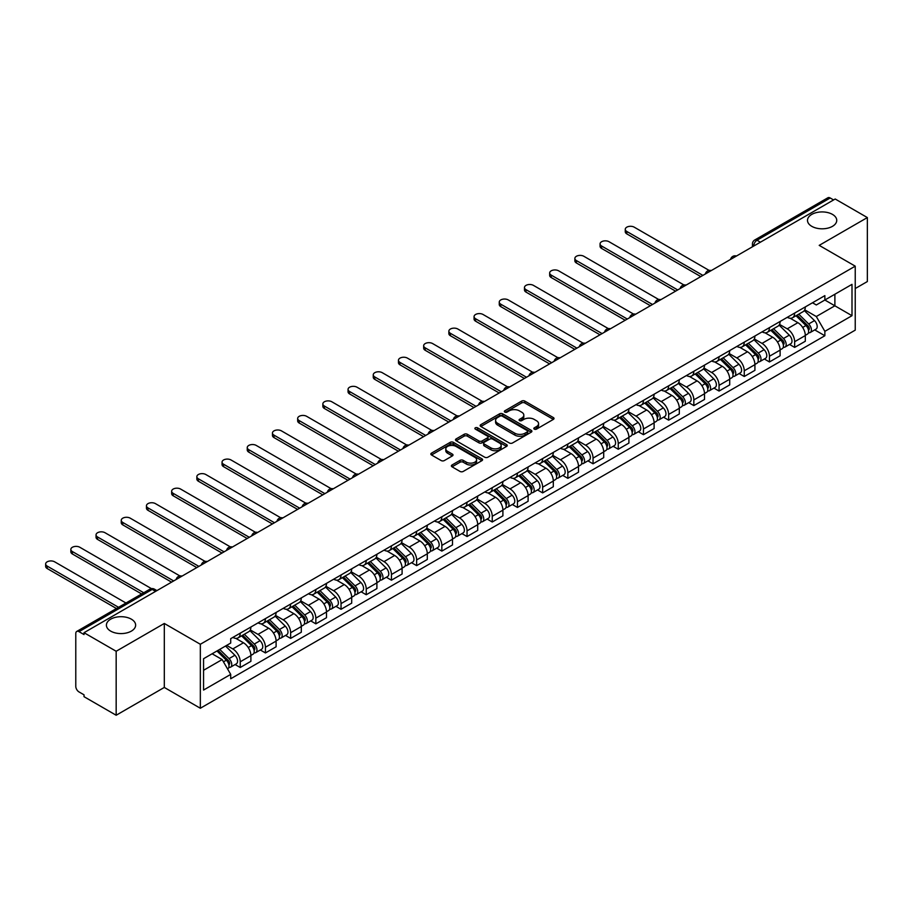 <?xml version="1.0" encoding="UTF-8"?>
<svg xmlns="http://www.w3.org/2000/svg" width="913" height="913" viewBox="0 0 913 913"><rect width="100%" height="100%" fill="white"/><g stroke="black" fill="none" stroke-linecap="round" stroke-linejoin="round"><path stroke-width="1.37" d="M534.288 429.121A1.575 0.902 0 0 0 536.513 429.121L553.358 419.398A2.237 1.29 0 0 0 554.02 418.485A2.237 1.29 0 0 0 553.358 417.572L524.815 401.092A2.237 1.29 0 0 0 521.643 401.092L504.798 410.816A1.575 0.902 0 0 0 504.341 411.455A1.575 0.902 0 0 0 504.798 412.094A1.575 0.902 0 0 0 507.012 412.094L509.203 410.839A7.178 4.143 0 0 1 519.349 410.839L521.722 412.208A7.178 4.143 0 0 1 523.822 415.141A7.178 4.143 0 0 1 521.722 418.074L519.543 419.329A1.575 0.902 0 0 0 519.086 419.969A1.575 0.902 0 0 0 519.543 420.608A1.575 0.902 0 0 0 521.768 420.608L523.948 419.352A7.178 4.143 0 0 1 534.094 419.352L536.467 420.722A7.178 4.143 0 0 1 538.567 423.655A7.178 4.143 0 0 1 536.467 426.588L534.288 427.843A1.575 0.902 0 0 0 533.831 428.482A1.575 0.902 0 0 0 534.288 429.121L534.288 427.843M131.358 619.174A14.619 8.445 0 0 0 115.415 617.348A14.619 8.445 0 0 0 106.399 625.143A14.619 8.445 0 0 0 110.678 631.111A14.619 8.445 0 0 0 126.61 632.949A14.619 8.445 0 0 0 135.638 625.143A14.619 8.445 0 0 0 131.358 619.174M832.462 214.395A14.619 8.445 0 0 0 816.519 212.569A14.619 8.445 0 0 0 807.491 220.364A14.619 8.445 0 0 0 811.783 226.333A14.619 8.445 0 0 0 827.714 228.17A14.619 8.445 0 0 0 836.742 220.364A14.619 8.445 0 0 0 832.462 214.395M452.038 464.991A2.237 1.29 0 0 0 451.376 465.904A2.237 1.29 0 0 0 452.038 466.817L460.038 471.439A2.237 1.29 0 0 0 463.211 471.439L481.927 460.643A2.237 1.29 0 0 0 482.578 459.73A2.237 1.29 0 0 0 481.927 458.805L453.384 442.337A2.237 1.29 0 0 0 450.212 442.337L431.495 453.133A2.237 1.29 0 0 0 430.845 454.046A2.237 1.29 0 0 0 431.495 454.971L441.173 460.551A2.237 1.29 0 0 0 444.346 460.551L452.346 455.929A2.237 1.29 0 0 0 453.008 455.016A2.237 1.29 0 0 0 452.346 454.092L447.553 451.33A6.003 3.458 0 0 1 445.795 448.876A6.003 3.458 0 0 1 449.504 445.681A6.003 3.458 0 0 1 456.044 446.434L474.828 457.276A6.003 3.458 0 0 1 476.586 459.73A6.003 3.458 0 0 1 472.877 462.925A6.003 3.458 0 0 1 466.349 462.172L463.211 460.369A2.237 1.29 0 0 0 460.038 460.369L452.038 464.991L452.038 466.817L460.038 462.229L460.038 460.369M200.335 644.27L164.306 623.465L116.168 651.266L84.019 632.698L835.201 199.011L867.35 217.568L819.212 245.369L855.23 266.162L200.335 644.27L200.335 708.248L855.23 330.141L855.23 266.162M509.351 442.976A2.237 1.29 0 0 0 512.524 442.976L531.24 432.169A2.237 1.29 0 0 0 531.891 431.256A2.237 1.29 0 0 0 531.24 430.343L502.698 413.863A2.237 1.29 0 0 0 499.525 413.863L480.809 424.659A2.237 1.29 0 0 0 480.158 425.584A2.237 1.29 0 0 0 480.809 426.497L509.351 442.976M475.97 429.464A1.575 0.902 0 0 1 477.567 429.692L477.567 427.82L506.578 444.574A2.237 1.29 0 0 1 507.24 445.487A2.237 1.29 0 0 1 506.578 446.411L487.873 457.208A2.237 1.29 0 0 1 484.7 457.208L456.158 440.728L456.158 438.902A2.237 1.29 0 0 0 455.496 439.815A2.237 1.29 0 0 0 456.158 440.728M456.158 438.902L464.169 434.28A2.237 1.29 0 0 1 467.33 434.28L478.914 440.956A2.237 1.29 0 0 0 482.087 440.956L487.394 437.886A2.237 1.29 0 0 0 488.056 436.973A2.237 1.29 0 0 0 487.394 436.06L475.342 429.099A1.575 0.902 0 0 1 474.886 428.459A1.575 0.902 0 0 1 475.856 427.626A1.575 0.902 0 0 1 477.567 427.82M116.168 651.266L116.168 715.244L84.019 696.687L84.019 694.816L79.009 691.928A4.565 2.636 -120 0 1 75.779 686.325L75.779 633.542A4.565 2.636 -120 0 1 76.726 631.454L149.903 589.193A4.565 2.636 60 0 1 152.197 589.421L79.009 631.67A4.565 2.636 -120 0 0 76.726 631.454M855.23 288.542L867.35 281.546L867.35 217.568M116.168 715.244L164.306 687.443L200.335 708.248M84.019 632.698L84.019 634.569L79.009 631.67M760.403 242.196L757.014 240.233A4.565 2.636 60 0 0 754.731 240.005L827.908 197.756A4.565 2.636 60 0 1 830.191 197.984L757.014 240.233A4.565 2.636 120 0 0 753.784 245.825L753.784 246.019M833.592 199.947L830.191 197.984M794.652 313.079A10.511 6.071 60 0 1 792.484 317.792L803.143 311.641A10.511 6.071 -120 0 0 805.312 306.916M779.519 324.389L787.223 328.84A10.511 6.071 60 0 1 794.652 341.713L805.312 335.55A10.511 6.071 -120 0 0 797.882 322.677L790.259 318.272M805.312 335.55L805.312 341.245L794.652 347.397L789.54 344.452M792.484 317.792A10.511 6.071 60 0 1 787.303 317.313M794.652 341.713L794.652 347.397M769.454 327.63A10.511 6.071 60 0 1 767.274 332.343L777.944 326.192A10.511 6.071 -120 0 0 780.113 321.467M764.341 358.992L769.454 361.947L780.113 355.796L780.113 350.101A10.511 6.071 -120 0 0 772.683 337.228L765.048 332.823M767.274 332.343A10.511 6.071 60 0 1 762.104 331.864M754.321 338.94L762.024 343.391A10.511 6.071 60 0 1 769.454 356.253L769.454 361.947M744.255 342.17A10.511 6.071 60 0 1 742.075 346.894L752.734 340.732A10.511 6.071 -120 0 0 754.914 336.018M739.142 373.543L744.255 376.498L754.914 370.347L754.914 364.652A10.511 6.071 -120 0 0 747.485 351.779L739.85 347.374M742.075 346.894A10.511 6.071 60 0 1 736.905 346.415M729.122 353.491L736.825 357.942A10.511 6.071 60 0 1 744.255 370.804L744.255 376.498M719.056 356.721A10.511 6.071 60 0 1 716.876 361.445L727.535 355.283A10.511 6.071 -120 0 0 729.715 350.569M713.943 388.093L719.056 391.049L729.715 384.887L729.715 379.203A10.511 6.071 -120 0 0 722.286 366.33L714.651 361.925M716.876 361.445A10.511 6.071 60 0 1 711.706 360.966M703.923 368.042L711.626 372.481A10.511 6.071 60 0 1 719.056 385.354L719.056 391.049M693.846 371.271A10.511 6.071 60 0 1 691.677 375.996L702.337 369.833A10.511 6.071 -120 0 0 704.516 365.12M688.744 402.644L693.846 405.6L704.516 399.438L704.516 393.754A10.511 6.071 -120 0 0 697.087 380.881L689.452 376.476M691.677 375.996A10.511 6.071 60 0 1 686.496 375.517M678.724 382.593L686.416 387.032A10.511 6.071 60 0 1 693.846 399.905L693.846 405.6M668.647 385.822A10.511 6.071 60 0 1 666.479 390.536L677.138 384.384A10.511 6.071 -120 0 0 679.306 379.671M663.534 417.195L668.647 420.151L679.318 413.988L679.318 408.305A10.511 6.071 -120 0 0 671.877 395.432L664.253 391.026M666.479 390.536A10.511 6.071 60 0 1 661.297 390.068M653.514 397.144L661.217 401.583A10.511 6.071 60 0 1 668.647 414.456L668.647 420.151M643.448 400.373A10.511 6.071 60 0 1 641.268 405.087L651.939 398.935A10.511 6.071 -120 0 0 654.107 394.222M638.335 431.746L643.448 434.691L654.107 428.539L654.107 422.856A10.511 6.071 -120 0 0 646.678 409.983L639.054 405.577M641.268 405.087A10.511 6.071 60 0 1 636.099 404.619M628.315 411.695L636.019 416.134A10.511 6.071 60 0 1 643.448 429.007L643.448 434.691M618.249 414.924A10.511 6.071 60 0 1 616.07 419.638L626.729 413.486A10.511 6.071 -120 0 0 628.909 408.773M613.137 446.297L618.249 449.242L628.909 443.09L628.909 437.395A10.511 6.071 -120 0 0 621.479 424.534L613.844 420.128M616.07 419.638A10.511 6.071 60 0 1 610.9 419.17M603.116 426.234L610.82 430.685A10.511 6.071 60 0 1 618.249 443.558L618.249 449.242M593.051 429.475A10.511 6.071 60 0 1 590.871 434.189L601.53 428.037A10.511 6.071 -120 0 0 603.71 423.312M587.938 460.848L593.051 463.793L603.71 457.641L603.71 451.946A10.511 6.071 -120 0 0 596.28 439.085L588.645 434.668M590.871 434.189A10.511 6.071 60 0 1 585.701 433.721M577.918 440.785L585.621 445.236A10.511 6.071 60 0 1 593.051 458.109L593.051 463.793M567.852 444.026A10.511 6.071 60 0 1 565.672 448.74L576.331 442.588A10.511 6.071 -120 0 0 578.511 437.863M562.739 475.388L567.852 478.344L578.511 472.192L578.511 466.497A10.511 6.071 -120 0 0 571.082 453.624L563.447 449.219M565.672 448.74A10.511 6.071 60 0 1 560.502 448.26M552.719 455.336L560.411 459.787A10.511 6.071 60 0 1 567.852 472.66L567.852 478.344M542.642 458.577A10.511 6.071 60 0 1 540.473 463.29L551.132 457.139A10.511 6.071 -120 0 0 553.312 452.414M537.529 489.939L542.642 492.894L553.312 486.743L553.312 481.048A10.511 6.071 -120 0 0 545.871 468.175L538.248 463.77M540.473 463.29A10.511 6.071 60 0 1 535.292 462.811M527.509 469.887L535.212 474.338A10.511 6.071 60 0 1 542.642 487.2L542.642 492.894M517.443 473.117A10.511 6.071 60 0 1 515.263 477.841L525.934 471.679A10.511 6.071 -120 0 0 528.102 466.965M512.33 504.49L517.443 507.445L528.102 501.283L528.102 495.599A10.511 6.071 -120 0 0 520.672 482.726L513.049 478.321M515.263 477.841A10.511 6.071 60 0 1 510.093 477.362M502.31 484.438L510.013 488.889A10.511 6.071 60 0 1 517.443 501.751L517.443 507.445M492.244 487.668A10.511 6.071 60 0 1 490.064 492.392L500.735 486.23A10.511 6.071 -120 0 0 502.903 481.516M487.131 519.041L492.244 521.996L502.903 515.834L502.903 510.15A10.511 6.071 -120 0 0 495.474 497.277L487.839 492.872M490.064 492.392A10.511 6.071 60 0 1 484.894 491.913M477.111 498.989L484.814 503.428A10.511 6.071 60 0 1 492.244 516.302L492.244 521.996M467.045 502.218A10.511 6.071 60 0 1 464.865 506.943L475.525 500.781A10.511 6.071 -120 0 0 477.704 496.067M461.932 533.591L467.045 536.547L477.704 530.385L477.704 524.701A10.511 6.071 -120 0 0 470.275 511.828L462.64 507.423M464.865 506.943A10.511 6.071 60 0 1 459.696 506.464M451.912 513.54L459.616 517.979A10.511 6.071 60 0 1 467.045 530.852L467.045 536.547M441.846 516.769A10.511 6.071 60 0 1 439.667 521.483L450.326 515.331A10.511 6.071 -120 0 0 452.506 510.618M436.734 548.142L441.846 551.098L452.506 544.935L452.506 539.252A10.511 6.071 -120 0 0 445.076 526.379L437.441 521.974M439.667 521.483A10.511 6.071 60 0 1 434.497 521.015M426.713 528.091L434.405 532.53A10.511 6.071 60 0 1 441.846 545.403L441.846 551.098M416.636 531.32A10.511 6.071 60 0 1 414.468 536.034L425.127 529.882A10.511 6.071 -120 0 0 427.307 525.169M411.535 562.693L416.636 565.638L427.307 559.486L427.307 553.803A10.511 6.071 -120 0 0 419.877 540.93L412.242 536.524M414.468 536.034A10.511 6.071 60 0 1 409.286 535.566M401.515 542.642L409.207 547.081A10.511 6.071 60 0 1 416.636 559.954L416.636 565.638M391.437 545.871A10.511 6.071 60 0 1 389.269 550.585L399.928 544.433A10.511 6.071 -120 0 0 402.097 539.709M386.325 577.244L391.437 580.189L402.097 574.037L402.097 568.343A10.511 6.071 -120 0 0 394.667 555.481L387.044 551.075M389.269 550.585A10.511 6.071 60 0 1 384.088 550.117M376.304 557.181L384.008 561.632A10.511 6.071 60 0 1 391.437 574.505L391.437 580.189M366.239 560.422A10.511 6.071 60 0 1 364.059 565.136L374.729 558.984A10.511 6.071 -120 0 0 376.898 554.259M361.126 591.795L366.239 594.74L376.898 588.588L376.898 582.893A10.511 6.071 -120 0 0 369.468 570.02L361.833 565.615M364.059 565.136A10.511 6.071 60 0 1 358.889 564.668M351.106 571.732L358.809 576.183A10.511 6.071 60 0 1 366.239 589.056L366.239 594.74M341.04 574.973A10.511 6.071 60 0 1 338.86 579.687L349.519 573.535A10.511 6.071 -120 0 0 351.699 568.81M335.927 606.335L341.04 609.291L351.699 603.139L351.699 597.444A10.511 6.071 -120 0 0 344.269 584.571L336.635 580.166M338.86 579.687A10.511 6.071 60 0 1 333.69 579.207M325.907 586.283L333.61 590.734A10.511 6.071 60 0 1 341.04 603.607L341.04 609.291M315.841 589.513A10.511 6.071 60 0 1 313.661 594.237L324.32 588.075A10.511 6.071 -120 0 0 326.5 583.361M310.728 620.886L315.841 623.841L326.5 617.69L326.5 611.995A10.511 6.071 -120 0 0 319.071 599.122L311.436 594.717M313.661 594.237A10.511 6.071 60 0 1 308.491 593.758M300.708 600.834L308.411 605.285A10.511 6.071 60 0 1 315.841 618.147L315.841 623.841M290.631 604.064A10.511 6.071 60 0 1 288.462 608.788L299.122 602.626A10.511 6.071 -120 0 0 301.301 597.912M285.529 635.437L290.642 638.392L301.301 632.23L301.301 626.546A10.511 6.071 -120 0 0 293.872 613.673L286.237 609.268M288.462 608.788A10.511 6.071 60 0 1 283.281 608.309M275.509 615.385L283.201 619.836A10.511 6.071 60 0 1 290.642 632.698L290.642 638.392M265.432 618.615A10.511 6.071 60 0 1 263.264 623.339L273.923 617.177A10.511 6.071 -120 0 0 276.103 612.463M260.319 649.988L265.432 652.943L276.103 646.781L276.103 641.097A10.511 6.071 -120 0 0 268.662 628.224L261.038 623.819M263.264 623.339A10.511 6.071 60 0 1 258.082 622.86M250.299 629.936L258.002 634.375A10.511 6.071 60 0 1 265.432 647.249L265.432 652.943M240.233 633.165A10.511 6.071 60 0 1 238.053 637.89L248.724 631.728A10.511 6.071 -120 0 0 250.892 627.014M235.12 664.538L240.233 667.494L250.892 661.332L250.892 655.648A10.511 6.071 -120 0 0 243.463 642.775L235.839 638.37M238.053 637.89A10.511 6.071 60 0 1 232.883 637.411M226.664 645.388L232.804 648.926A10.511 6.071 60 0 1 240.233 661.799L240.233 667.494M812.502 302.774L816.302 304.965L852 284.354L834.881 294.237L834.881 305.798L816.302 316.526L804.73 309.838M203.565 670.29L222.144 659.563L230.704 674.387L203.565 690.057L203.565 658.718L230.704 643.049L230.704 638.666L824.861 295.629L824.861 300.023L852 315.693L824.861 331.351L816.302 316.526M852 284.354L852 315.693M230.704 674.387L230.704 678.77L824.861 335.744L824.861 331.351M164.306 623.465L164.306 687.443M222.144 659.563L212.124 653.776M814.738 329.901L824.861 335.744M534.915 429.35L536.467 428.448A7.178 4.143 0 0 0 538.567 425.526L538.567 423.655M523.822 415.141L523.822 417.013A7.178 4.143 0 0 1 521.722 419.934L520.17 420.836M553.358 417.572L553.358 419.398L524.815 402.953A2.237 1.29 0 0 0 521.643 402.953L505.425 412.322M531.206 432.191L502.698 415.723A2.237 1.29 0 0 0 499.525 415.723L480.843 426.508M527.269 431.895A1.575 0.902 0 0 0 527.737 431.256A1.575 0.902 0 0 0 527.269 430.616L502.218 416.145A1.575 0.902 0 0 0 500.004 416.145L497.699 417.481A7.178 4.143 0 0 0 495.599 420.402A7.178 4.143 0 0 0 497.699 423.335L514.829 433.219A7.178 4.143 0 0 0 524.975 433.219L527.269 431.895L527.269 433.766A1.575 0.902 0 0 0 527.737 433.116L527.737 431.256M495.599 420.402L495.599 422.274A7.178 4.143 0 0 0 497.699 425.196L497.699 423.335M527.269 433.766L524.975 435.09A7.178 4.143 0 0 1 514.829 435.09L497.699 425.196M456.192 440.751L464.169 436.14L464.169 434.28M488.056 436.973L488.056 438.845A2.237 1.29 0 0 1 487.394 439.758L482.087 442.828A2.237 1.29 0 0 1 478.914 442.828L467.33 436.14A2.237 1.29 0 0 0 464.169 436.14M477.567 429.692L506.555 446.423M490.92 447.895A6.003 3.458 0 0 0 497.459 448.648A6.003 3.458 0 0 0 501.169 445.441A6.003 3.458 0 0 0 499.411 442.999L492.78 439.176A2.237 1.29 0 0 0 489.619 439.176L484.301 442.246A2.237 1.29 0 0 0 483.65 443.159A2.237 1.29 0 0 0 484.301 444.072L490.92 447.895L490.92 449.755A6.003 3.458 0 0 0 497.459 450.508A6.003 3.458 0 0 0 501.169 447.313L501.169 445.441M483.65 443.159L483.65 445.019A2.237 1.29 0 0 0 484.301 445.932L484.301 444.072M490.92 449.755L484.301 445.932M476.586 459.73L476.586 461.59A6.003 3.458 0 0 1 472.877 464.785A6.003 3.458 0 0 1 466.349 464.044L463.211 462.229A2.237 1.29 0 0 0 460.038 462.229M445.795 448.876L445.795 450.748A6.003 3.458 0 0 0 447.553 453.19L447.553 451.33M452.346 454.092L452.346 455.929L447.553 453.19M481.893 460.654L453.384 444.197A2.237 1.29 0 0 0 450.212 444.197L431.529 454.982L431.495 453.133M796.01 315.75L805.939 325.553A5.706 3.298 60 0 1 807.446 334.112L805.312 335.345M797.996 317.701L802.196 320.132M709.139 270.419L634.238 227.177A5.25 3.036 -0 0 0 628.521 226.515A5.25 3.036 -0 0 0 625.268 229.323A5.25 3.036 -0 0 0 626.809 231.468L702.896 275.395M797.117 315.122L807.982 325.838A2.739 1.586 60 0 1 808.713 329.958A2.739 1.586 60 0 1 808.462 330.05M798.761 314.163L808.69 323.967A5.706 3.298 60 0 1 810.196 332.526A5.706 3.298 60 0 1 808.462 332.709M804.319 310.557L814.499 320.6A5.706 3.298 60 0 1 816.005 329.171L810.196 332.526M700.796 276.605L626.809 233.888A5.25 3.036 180 0 1 625.268 231.742L625.268 229.323M770.812 330.301L780.741 340.093A5.706 3.298 60 0 1 782.247 348.663L780.113 349.896M772.786 332.252L776.997 334.683M683.928 284.97L609.039 241.728A5.25 3.036 -0 0 0 603.31 241.066A5.25 3.036 -0 0 0 600.069 243.874A5.25 3.036 -0 0 0 601.61 246.019L677.697 289.946M771.907 329.661L782.783 340.389A2.739 1.586 60 0 1 783.502 344.498A2.739 1.586 60 0 1 783.251 344.6M773.562 328.714L783.48 338.506A5.706 3.298 60 0 1 784.986 347.077A5.706 3.298 60 0 1 783.263 347.26M779.109 325.108L789.3 335.151A5.706 3.298 60 0 1 790.806 343.722L784.986 347.077M675.597 291.156L601.61 248.439A5.25 3.036 180 0 1 600.069 246.293L600.069 243.874M745.613 344.852L755.542 354.643A5.706 3.298 60 0 1 757.048 363.214L754.914 364.435M747.587 346.803L751.798 349.234M658.73 299.51L583.841 256.279A5.25 3.036 -0 0 0 578.112 255.617A5.25 3.036 -0 0 0 574.87 258.425A5.25 3.036 -0 0 0 576.411 260.57L652.498 304.497M746.708 344.212L757.585 354.94A2.739 1.586 60 0 1 758.304 359.049A2.739 1.586 60 0 1 758.052 359.151M748.352 343.265L758.281 353.057A5.706 3.298 60 0 1 759.787 361.628A5.706 3.298 60 0 1 758.064 361.81M753.91 339.647L764.101 349.702A5.706 3.298 60 0 1 765.608 358.261L759.787 361.628M650.398 305.707L576.411 262.99A5.25 3.036 180 0 1 574.87 260.844L574.87 258.425M720.414 359.402L730.332 369.194A5.706 3.298 60 0 1 731.838 377.754L729.715 378.986M722.388 361.354L726.6 363.785M633.531 314.061L558.642 270.83A5.25 3.036 -0 0 0 552.913 270.168A5.25 3.036 -0 0 0 549.672 272.976A5.25 3.036 -0 0 0 551.212 275.121L627.299 319.048M721.51 358.763L732.386 369.491A2.739 1.586 60 0 1 733.105 373.6A2.739 1.586 60 0 1 732.854 373.702M723.153 357.816L733.082 367.608A5.706 3.298 60 0 1 734.588 376.179A5.706 3.298 60 0 1 732.865 376.361M728.711 354.198L738.902 364.253A5.706 3.298 60 0 1 740.409 372.812L734.588 376.179M625.2 320.258L551.212 277.541A5.25 3.036 180 0 1 549.672 275.395L549.672 272.976M695.204 373.953L705.133 383.745A5.706 3.298 60 0 1 706.639 392.305L704.516 393.537M697.19 375.905L701.401 378.336M608.332 328.612L533.443 285.381A5.25 3.036 -0 0 0 527.714 284.719A5.25 3.036 -0 0 0 524.473 287.515A5.25 3.036 -0 0 0 526.002 289.661L602.089 333.599M696.311 373.314L707.176 384.042A2.739 1.586 60 0 1 707.906 388.151A2.739 1.586 60 0 1 707.655 388.253M697.954 372.367L707.883 382.159A5.706 3.298 60 0 1 709.39 390.718A5.706 3.298 60 0 1 707.666 390.912M703.512 368.749L713.692 378.804A5.706 3.298 60 0 1 715.199 387.363L709.39 390.718M599.989 334.809L526.002 292.092A5.25 3.036 180 0 1 524.473 289.946L524.473 287.515M670.005 388.504L679.934 398.296A5.706 3.298 60 0 1 681.44 406.856L679.306 408.088M671.991 390.456L676.191 392.887M583.133 343.162L508.233 299.921A5.25 3.036 -0 0 0 502.515 299.27A5.25 3.036 -0 0 0 499.263 302.066A5.25 3.036 -0 0 0 500.803 304.212L576.89 348.138M671.112 387.865L681.977 398.593A2.739 1.586 60 0 1 682.707 402.701A2.739 1.586 60 0 1 682.456 402.804M672.755 386.918L682.684 396.71A5.706 3.298 60 0 1 684.191 405.269A5.706 3.298 60 0 1 682.468 405.452M678.313 383.3L688.493 393.355A5.706 3.298 60 0 1 690 401.914L684.191 405.269M574.791 349.359L500.803 306.642A5.25 3.036 180 0 1 499.263 304.497L499.263 302.066M644.806 403.055L654.735 412.847A5.706 3.298 60 0 1 656.242 421.407L654.107 422.639M646.781 405.007L650.992 407.438M557.923 357.713L483.034 314.471A5.25 3.036 -0 0 0 477.305 313.821A5.25 3.036 -0 0 0 474.064 316.617A5.25 3.036 -0 0 0 475.605 318.763L551.692 362.689M645.902 402.416L656.778 413.144A2.739 1.586 60 0 1 657.497 417.252A2.739 1.586 60 0 1 657.246 417.355M647.557 401.469L657.474 411.261A5.706 3.298 60 0 1 658.992 419.82A5.706 3.298 60 0 1 657.257 420.003M653.103 397.851L663.295 407.906A5.706 3.298 60 0 1 664.801 416.465L658.992 419.82M549.592 363.91L475.605 321.193A5.25 3.036 180 0 1 474.064 319.048L474.064 316.617M619.607 417.606L629.536 427.398A5.706 3.298 60 0 1 631.043 435.958L628.909 437.19M621.582 419.558L625.793 421.989M532.724 372.264L457.835 329.022A5.25 3.036 -0 0 0 452.106 328.372A5.25 3.036 -0 0 0 448.865 331.168A5.25 3.036 -0 0 0 450.406 333.313L526.493 377.24M620.703 416.967L631.579 427.695A2.739 1.586 60 0 1 632.298 431.803A2.739 1.586 60 0 1 632.047 431.895M622.346 416.02L632.275 425.812A5.706 3.298 60 0 1 633.782 434.371A5.706 3.298 60 0 1 632.058 434.554M627.904 412.402L638.096 422.457A5.706 3.298 60 0 1 639.602 431.016L633.782 434.371M524.393 378.45L450.406 335.744A5.25 3.036 180 0 1 448.865 333.599L448.865 331.168M594.409 432.146L604.326 441.949A5.706 3.298 60 0 1 605.844 450.508L603.71 451.741M596.383 434.109L600.594 436.528M507.525 386.815L432.636 343.573A5.25 3.036 -0 0 0 426.907 342.911A5.25 3.036 -0 0 0 423.666 345.719A5.25 3.036 -0 0 0 425.207 347.864L501.294 391.791M595.504 431.518L606.38 442.234A2.739 1.586 60 0 1 607.099 446.354A2.739 1.586 60 0 1 606.848 446.446M597.148 430.559L607.077 440.363A5.706 3.298 60 0 1 608.583 448.922A5.706 3.298 60 0 1 606.86 449.105M602.706 426.953L612.897 436.996A5.706 3.298 60 0 1 614.403 445.567L608.583 448.922M499.194 393.001L425.207 350.284A5.25 3.036 180 0 1 423.666 348.15L423.666 345.719M569.198 446.697L579.127 456.489A5.706 3.298 60 0 1 580.634 465.059L578.511 466.292M571.184 448.648L575.395 451.079M482.326 401.366L407.438 358.124A5.25 3.036 -0 0 0 401.709 357.462A5.25 3.036 -0 0 0 398.467 360.27A5.25 3.036 -0 0 0 399.997 362.415L476.084 406.342M570.305 446.069L581.17 456.785A2.739 1.586 60 0 1 581.901 460.905A2.739 1.586 60 0 1 581.649 460.997M571.949 445.11L581.878 454.914A5.706 3.298 60 0 1 583.384 463.473A5.706 3.298 60 0 1 581.661 463.656M577.507 441.504L587.698 451.547A5.706 3.298 60 0 1 589.205 460.118L583.384 463.473M473.984 407.552L399.997 364.835A5.25 3.036 180 0 1 398.467 362.689L398.467 360.27M544 461.248L553.929 471.04A5.706 3.298 60 0 1 555.435 479.61L553.301 480.831M545.985 463.199L550.185 465.63M457.128 415.917L382.227 372.675A5.25 3.036 -0 0 0 376.51 372.013A5.25 3.036 -0 0 0 373.257 374.821A5.25 3.036 -0 0 0 374.798 376.966L450.885 420.893M545.107 460.609L555.971 471.336A2.739 1.586 60 0 1 556.702 475.445A2.739 1.586 60 0 1 556.451 475.547M546.75 459.661L556.679 469.453A5.706 3.298 60 0 1 558.185 478.024A5.706 3.298 60 0 1 556.462 478.207M552.308 456.055L562.488 466.098A5.706 3.298 60 0 1 563.994 474.669L558.185 478.024M448.785 422.103L374.798 379.386A5.25 3.036 180 0 1 373.257 377.24L373.257 374.821M518.801 475.799L528.73 485.59A5.706 3.298 60 0 1 530.236 494.161L528.102 495.382M520.787 477.75L524.986 480.181M431.917 430.457L357.029 387.226A5.25 3.036 -0 0 0 351.3 386.564A5.25 3.036 -0 0 0 348.058 389.372A5.25 3.036 -0 0 0 349.599 391.517L425.686 435.444M519.908 475.159L530.773 485.887A2.739 1.586 60 0 1 531.492 489.996A2.739 1.586 60 0 1 531.252 490.098M521.551 474.212L531.48 484.004A5.706 3.298 60 0 1 532.987 492.575A5.706 3.298 60 0 1 531.252 492.758M527.098 470.594L537.289 480.649A5.706 3.298 60 0 1 538.796 489.208L532.987 492.575M423.586 436.654L349.599 393.937A5.25 3.036 180 0 1 348.058 391.791L348.058 389.372M493.602 490.349L503.531 500.141A5.706 3.298 60 0 1 505.037 508.701L502.903 509.933M495.576 492.301L499.788 494.732M406.719 445.008L331.83 401.777A5.25 3.036 -0 0 0 326.101 401.115A5.25 3.036 -0 0 0 322.86 403.923A5.25 3.036 -0 0 0 324.4 406.068L400.487 449.995M494.698 489.71L505.574 500.438A2.739 1.586 60 0 1 506.293 504.547A2.739 1.586 60 0 1 506.042 504.649M496.341 488.763L506.27 498.555A5.706 3.298 60 0 1 507.776 507.126A5.706 3.298 60 0 1 506.053 507.308M501.899 485.145L512.09 495.2A5.706 3.298 60 0 1 513.597 503.759L507.776 507.126M398.388 451.205L324.4 408.488A5.25 3.036 180 0 1 322.86 406.342L322.86 403.923M468.403 504.9L478.332 514.692A5.706 3.298 60 0 1 479.839 523.252L477.704 524.484M470.378 506.852L474.589 509.283M381.52 459.559L306.631 416.317A5.25 3.036 -0 0 0 300.902 415.666A5.25 3.036 -0 0 0 297.661 418.462A5.25 3.036 -0 0 0 299.202 420.608L375.289 464.546M469.499 504.261L480.375 514.989A2.739 1.586 60 0 1 481.094 519.098A2.739 1.586 60 0 1 480.843 519.2M471.142 503.314L481.071 513.106A5.706 3.298 60 0 1 482.578 521.665A5.706 3.298 60 0 1 480.854 521.848M476.7 499.696L486.891 509.751A5.706 3.298 60 0 1 488.398 518.31L482.578 521.665M373.189 465.756L299.202 423.039A5.25 3.036 180 0 1 297.661 420.893L297.661 418.462M443.193 519.451L453.122 529.243A5.706 3.298 60 0 1 454.628 537.803L452.506 539.035M445.179 521.403L449.39 523.834M356.321 474.109L281.432 430.868A5.25 3.036 -0 0 0 275.703 430.217A5.25 3.036 -0 0 0 272.462 433.013A5.25 3.036 -0 0 0 274.003 435.159L350.09 479.085M444.3 518.812L455.176 529.54A2.739 1.586 60 0 1 455.895 533.649A2.739 1.586 60 0 1 455.644 533.751M445.943 517.865L455.872 527.657A5.706 3.298 60 0 1 457.379 536.216A5.706 3.298 60 0 1 455.655 536.399M451.501 514.247L461.693 524.302A5.706 3.298 60 0 1 463.199 532.861L457.379 536.216M347.979 480.306L274.003 437.589A5.25 3.036 180 0 1 272.462 435.444L272.462 433.013M417.994 534.002L427.923 543.794A5.706 3.298 60 0 1 429.43 552.354L427.295 553.586M419.98 535.954L424.191 538.385M331.122 488.66L256.222 445.418A5.25 3.036 -0 0 0 250.504 444.768A5.25 3.036 -0 0 0 247.252 447.564A5.25 3.036 -0 0 0 248.793 449.71L324.88 493.636M419.101 533.363L429.966 544.091A2.739 1.586 60 0 1 430.696 548.199A2.739 1.586 60 0 1 430.445 548.302M420.745 532.416L430.674 542.208A5.706 3.298 60 0 1 432.18 550.767A5.706 3.298 60 0 1 430.457 550.95M426.303 528.798L436.482 538.853A5.706 3.298 60 0 1 437.989 547.412L432.18 550.767M322.78 494.857L248.793 452.14A5.25 3.036 180 0 1 247.252 449.995L247.252 447.564M392.795 548.542L402.724 558.345A5.706 3.298 60 0 1 404.231 566.905L402.097 568.137M394.781 550.505L398.981 552.936M305.923 503.211L231.023 459.969A5.25 3.036 -0 0 0 225.306 459.319A5.25 3.036 -0 0 0 222.053 462.115A5.25 3.036 -0 0 0 223.594 464.261L299.681 508.187M393.902 547.914L404.767 558.642A2.739 1.586 60 0 1 405.498 562.75A2.739 1.586 60 0 1 405.246 562.842M395.546 546.967L405.475 556.759A5.706 3.298 60 0 1 406.981 565.318A5.706 3.298 60 0 1 405.258 565.501M401.104 543.349L411.284 553.404A5.706 3.298 60 0 1 412.79 561.963L406.981 565.318M297.581 509.397L223.594 466.691A5.25 3.036 180 0 1 222.053 464.546L222.053 462.115M367.597 563.093L377.526 572.896A5.706 3.298 60 0 1 379.032 581.455L376.898 582.688M369.571 565.056L373.782 567.475M280.713 517.762L205.824 474.52A5.25 3.036 -0 0 0 200.095 473.858A5.25 3.036 -0 0 0 196.854 476.666A5.25 3.036 -0 0 0 198.395 478.811L274.482 522.738M368.692 562.465L379.568 573.181A2.739 1.586 60 0 1 380.287 577.301A2.739 1.586 60 0 1 380.036 577.393M370.347 561.506L380.264 571.31A5.706 3.298 60 0 1 381.771 579.869A5.706 3.298 60 0 1 380.048 580.052M375.894 557.9L386.085 567.943A5.706 3.298 60 0 1 387.591 576.514L381.771 579.869M272.382 523.948L198.395 481.231A5.25 3.036 180 0 1 196.854 479.085L196.854 476.666M342.398 577.644L352.327 587.436A5.706 3.298 60 0 1 353.833 596.006L351.699 597.239M344.372 579.595L348.583 582.026M255.514 532.313L180.626 489.071A5.25 3.036 -0 0 0 174.897 488.409A5.25 3.036 -0 0 0 171.655 491.217A5.25 3.036 -0 0 0 173.196 493.362L249.283 537.289M343.493 577.016L354.37 587.732A2.739 1.586 60 0 1 355.089 591.841A2.739 1.586 60 0 1 354.837 591.944M345.137 576.057L355.066 585.861A5.706 3.298 60 0 1 356.572 594.42A5.706 3.298 60 0 1 354.849 594.603M350.695 572.451L360.886 582.494A5.706 3.298 60 0 1 362.393 591.065L356.572 594.42M247.183 538.499L173.196 495.782A5.25 3.036 180 0 1 171.655 493.636L171.655 491.217M317.199 592.195L327.116 601.987A5.706 3.298 60 0 1 328.623 610.557L326.5 611.778M319.173 594.146L323.385 596.577M230.316 546.853L155.427 503.622A5.25 3.036 -0 0 0 149.698 502.96A5.25 3.036 -0 0 0 146.457 505.768A5.25 3.036 -0 0 0 147.997 507.913L224.084 551.84M318.295 591.556L329.171 602.283A2.739 1.586 60 0 1 329.89 606.392A2.739 1.586 60 0 1 329.639 606.494M319.938 590.608L329.867 600.4A5.706 3.298 60 0 1 331.373 608.971A5.706 3.298 60 0 1 329.65 609.154M325.496 587.002L335.687 597.045A5.706 3.298 60 0 1 337.194 605.616L331.373 608.971M221.985 553.05L147.997 510.333A5.25 3.036 180 0 1 146.457 508.187L146.457 505.768M291.989 606.746L301.918 616.537A5.706 3.298 60 0 1 303.424 625.108L301.301 626.329M293.975 608.697L298.186 611.128M205.117 561.404L130.228 518.173A5.25 3.036 -0 0 0 124.499 517.511A5.25 3.036 -0 0 0 121.258 520.319A5.25 3.036 -0 0 0 122.787 522.464L198.874 566.391M293.096 606.106L303.961 616.834A2.739 1.586 60 0 1 304.691 620.943A2.739 1.586 60 0 1 304.44 621.045M294.739 605.159L304.668 614.951A5.706 3.298 60 0 1 306.175 623.522A5.706 3.298 60 0 1 304.451 623.705M300.297 601.541L310.477 611.596A5.706 3.298 60 0 1 311.984 620.155L306.175 623.522M196.774 567.601L122.787 524.884A5.25 3.036 180 0 1 121.258 522.738L121.258 520.319M266.79 621.297L276.719 631.088A5.706 3.298 60 0 1 278.225 639.648L276.091 640.88M268.776 623.248L272.976 625.679M179.918 575.955L105.018 532.724A5.25 3.036 -0 0 0 99.3 532.062A5.25 3.036 -0 0 0 96.048 534.87A5.25 3.036 -0 0 0 97.588 537.004L173.675 580.942M267.897 620.657L278.762 631.385A2.739 1.586 60 0 1 279.492 635.494A2.739 1.586 60 0 1 279.241 635.596M269.54 619.71L279.469 629.502A5.706 3.298 60 0 1 280.976 638.061A5.706 3.298 60 0 1 279.252 638.255M275.098 616.092L285.278 626.147A5.706 3.298 60 0 1 286.785 634.706L280.976 638.061M171.576 582.152L97.588 539.435A5.25 3.036 180 0 1 96.048 537.289L96.048 534.87M241.591 635.847L251.52 645.639A5.706 3.298 60 0 1 253.027 654.199L250.892 655.431M243.566 637.799L247.777 640.23M151.478 588.645L79.819 547.264A5.25 3.036 -0 0 0 74.09 546.613A5.25 3.036 -0 0 0 70.849 549.409A5.25 3.036 -0 0 0 72.389 551.555L143.74 592.754M242.687 635.208L253.563 645.936A2.739 1.586 60 0 1 254.282 650.045A2.739 1.586 60 0 1 254.042 650.147M244.342 634.261L254.271 644.053A5.706 3.298 60 0 1 255.777 652.612A5.706 3.298 60 0 1 254.042 652.795M249.888 630.643L260.079 640.698A5.706 3.298 60 0 1 261.586 649.257L255.777 652.612M141.641 593.964L72.389 553.986A5.25 3.036 180 0 1 70.849 551.84L70.849 549.409M216.974 650.98L226.321 660.19A5.706 3.298 60 0 1 227.828 668.75L227.542 668.909M218.367 652.35L222.578 654.781M125.971 603.014L54.62 561.815A5.25 3.036 -0 0 0 48.891 561.164A5.25 3.036 -0 0 0 45.65 563.96A5.25 3.036 -0 0 0 47.191 566.106L118.542 607.305M218.081 650.341L228.364 660.487A2.739 1.586 60 0 1 229.083 664.596A2.739 1.586 60 0 1 228.832 664.698M219.725 649.394L229.06 658.604A5.706 3.298 60 0 1 230.567 667.163A5.706 3.298 60 0 1 228.843 667.346M225.545 646.039L234.881 655.249A5.706 3.298 60 0 1 236.387 663.808L230.567 667.163M116.442 608.515L47.191 568.537A5.25 3.036 180 0 1 45.65 566.391L45.65 563.96M753.944 245.928L753.784 245.825A4.565 2.636 0 0 1 752.449 243.965L752.449 246.784M265.432 647.249L276.103 641.097M290.642 632.698L301.301 626.546M315.841 618.147L326.5 611.995M341.04 603.607L351.699 597.444M366.239 589.056L376.898 582.893M391.437 574.505L402.097 568.343M416.636 559.954L427.307 553.803M441.846 545.403L452.506 539.252M467.045 530.852L477.704 524.701M492.244 516.302L502.903 510.15M517.443 501.751L528.102 495.599M542.642 487.2L553.312 481.048M567.852 472.66L578.511 466.497M593.051 458.109L603.71 451.946M618.249 443.558L628.909 437.395M643.448 429.007L654.107 422.856M668.647 414.456L679.318 408.305M693.846 399.905L704.516 393.754M719.056 385.354L729.715 379.203M744.255 370.804L754.914 364.652M769.454 356.253L780.113 350.101M240.233 661.799L250.892 655.648M232.804 648.926L243.463 642.775M258.002 634.375L268.662 628.224M283.201 619.836L293.872 613.673M308.411 605.285L319.071 599.122M333.61 590.734L344.269 584.571M358.809 576.183L369.468 570.02M384.008 561.632L394.667 555.481M409.207 547.081L419.877 540.93M434.405 532.53L445.076 526.379M459.616 517.979L470.275 511.828M484.814 503.428L495.474 497.277M510.013 488.889L520.672 482.726M535.212 474.338L545.871 468.175M560.411 459.787L571.082 453.624M585.621 445.236L596.28 439.085M610.82 430.685L621.479 424.534M636.019 416.134L646.678 409.983M661.217 401.583L671.877 395.432M686.416 387.032L697.087 380.881M711.626 372.481L722.286 366.33M736.825 357.942L747.485 351.779M762.024 343.391L772.683 337.228M787.223 328.84L797.882 322.677M736.049 256.256A4.565 2.636 120 0 0 734.041 257.42M710.85 270.807A4.565 2.636 120 0 0 708.83 271.971M685.652 285.347A4.565 2.636 120 0 0 683.632 286.522M660.453 299.898A4.565 2.636 120 0 0 658.433 301.062M635.254 314.449A4.565 2.636 120 0 0 633.234 315.613M610.044 329A4.565 2.636 120 0 0 608.035 330.164M584.845 343.55A4.565 2.636 120 0 0 582.836 344.715M559.646 358.101A4.565 2.636 120 0 0 557.626 359.266M534.447 372.652A4.565 2.636 120 0 0 532.427 373.816M509.249 387.203A4.565 2.636 120 0 0 507.229 388.367M484.05 401.754A4.565 2.636 120 0 0 482.03 402.918M458.84 416.294A4.565 2.636 120 0 0 456.831 417.458M433.641 430.845A4.565 2.636 120 0 0 431.621 432.009M408.442 445.396A4.565 2.636 120 0 0 406.422 446.56M383.243 459.947A4.565 2.636 120 0 0 381.223 461.111M358.044 474.498A4.565 2.636 120 0 0 356.024 475.662M332.834 489.048A4.565 2.636 120 0 0 330.826 490.213M307.635 503.599A4.565 2.636 120 0 0 305.615 504.763M282.437 518.15A4.565 2.636 120 0 0 280.417 519.314M257.238 532.701A4.565 2.636 120 0 0 255.218 533.865M232.039 547.241A4.565 2.636 120 0 0 230.019 548.405M206.829 561.792A4.565 2.636 120 0 0 204.82 562.956M181.63 576.343A4.565 2.636 120 0 0 179.621 577.507M155.587 591.384L152.197 589.421A4.565 2.636 120 0 1 154.48 589.193A4.565 4.565 0 0 0 149.903 589.193M536.467 428.448L536.467 426.588M519.543 420.608L519.543 419.329M521.722 419.934L521.722 418.074M504.798 412.094L504.798 410.816M521.643 402.953L521.643 401.092M524.815 402.953L524.815 401.092M480.809 426.497L480.809 424.659M499.525 415.723L499.525 413.863M502.698 415.723L502.698 413.863M531.24 432.169L531.24 430.343M514.829 435.09L514.829 433.219M524.975 435.09L524.975 433.219M467.33 436.14L467.33 434.28M478.914 442.828L478.914 440.956M482.087 442.828L482.087 440.956M487.394 439.758L487.394 437.886M506.578 446.411L506.578 444.574M463.211 462.229L463.211 460.369M466.349 464.044L466.349 462.172M450.212 444.197L450.212 442.337M453.384 444.197L453.384 442.337M481.927 460.643L481.927 458.805M805.939 325.553L802.664 327.436M809.272 328.703L808.245 329.296M814.499 320.6L808.69 323.967M626.809 233.888L626.809 231.468M780.741 340.093L777.454 341.987M784.073 343.242L783.046 343.847M789.3 335.151L783.48 338.506M601.61 248.439L601.61 246.019M755.542 354.643L752.255 356.538M758.874 357.793L757.847 358.387M764.101 349.702L758.281 353.057M576.411 262.99L576.411 260.57M730.332 369.194L727.056 371.089M733.675 372.344L732.648 372.938M738.902 364.253L733.082 367.608M551.212 277.541L551.212 275.121M705.133 383.745L701.857 385.64M708.477 386.895L707.438 387.489M713.692 378.804L707.883 382.159M526.002 292.092L526.002 289.661M679.934 398.296L676.659 400.191M683.266 401.446L682.239 402.04M688.493 393.355L682.684 396.71M500.803 306.642L500.803 304.212M654.735 412.847L651.448 414.742M658.068 415.997L657.04 416.59M663.295 407.906L657.474 411.261M475.605 321.193L475.605 318.763M629.536 427.398L626.25 429.293M632.869 430.548L631.842 431.141M638.096 422.457L632.275 425.812M450.406 335.744L450.406 333.313M604.326 441.949L601.051 443.844M607.67 445.099L606.643 445.692M612.897 436.996L607.077 440.363M425.207 350.284L425.207 347.864M579.127 456.489L575.852 458.383M582.471 459.65L581.433 460.243M587.698 451.547L581.878 454.914M399.997 364.835L399.997 362.415M553.929 471.04L550.653 472.934M557.261 474.189L556.234 474.783M562.488 466.098L556.679 469.453M374.798 379.386L374.798 376.966M528.73 485.59L525.443 487.485M532.062 488.74L531.035 489.334M537.289 480.649L531.48 484.004M349.599 393.937L349.599 391.517M503.531 500.141L500.244 502.036M506.863 503.291L505.836 503.885M512.09 495.2L506.27 498.555M324.4 408.488L324.4 406.068M478.332 514.692L475.045 516.587M481.665 517.842L480.637 518.436M486.891 509.751L481.071 513.106M299.202 423.039L299.202 420.608M453.122 529.243L449.847 531.138M456.466 532.393L455.427 532.987M461.693 524.302L455.872 527.657M274.003 437.589L274.003 435.159M427.923 543.794L424.648 545.689M431.256 546.944L430.228 547.538M436.482 538.853L430.674 542.208M248.793 452.14L248.793 449.71M402.724 558.345L399.449 560.24M406.057 561.495L405.03 562.088M411.284 553.404L405.475 556.759M223.594 466.691L223.594 464.261M377.526 572.896L374.239 574.791M380.858 576.046L379.831 576.639M386.085 567.943L380.264 571.31M198.395 481.231L198.395 478.811M352.327 587.436L349.04 589.33M355.659 590.585L354.632 591.19M360.886 582.494L355.066 585.861M173.196 495.782L173.196 493.362M327.116 601.987L323.841 603.881M330.46 605.136L329.433 605.73M335.687 597.045L329.867 600.4M147.997 510.333L147.997 507.913M301.918 616.537L298.642 618.432M305.262 619.687L304.223 620.281M310.477 611.596L304.668 614.951M122.787 524.884L122.787 522.464M276.719 631.088L273.444 632.983M280.051 634.238L279.024 634.832M285.278 626.147L279.469 629.502M97.588 539.435L97.588 537.004M251.52 645.639L248.233 647.534M254.853 648.789L253.825 649.383M260.079 640.698L254.271 644.053M72.389 553.986L72.389 551.555M226.321 660.19L223.457 661.845M229.654 663.34L228.627 663.934M234.881 655.249L229.06 658.604M47.191 568.537L47.191 566.106M736.437 256.028A4.565 4.565 0 0 0 730.583 259.418M711.238 270.579A4.565 4.565 0 0 0 705.384 273.968M686.04 285.13A4.565 4.565 0 0 0 680.174 288.508M660.841 299.681A4.565 4.565 0 0 0 654.975 303.059M635.642 314.232A4.565 4.565 0 0 0 629.776 317.61M610.432 328.771A4.565 4.565 0 0 0 604.577 332.161M585.233 343.322A4.565 4.565 0 0 0 579.378 346.712M560.034 357.873A4.565 4.565 0 0 0 554.168 361.263M534.835 372.424A4.565 4.565 0 0 0 528.969 375.814M509.637 386.975A4.565 4.565 0 0 0 503.771 390.365M484.438 401.526A4.565 4.565 0 0 0 478.572 404.904M459.228 416.077A4.565 4.565 0 0 0 453.373 419.455M434.029 430.628A4.565 4.565 0 0 0 428.163 434.006M408.83 445.179A4.565 4.565 0 0 0 402.964 448.557M383.631 459.718A4.565 4.565 0 0 0 377.765 463.108M358.432 474.269A4.565 4.565 0 0 0 352.566 477.659M333.222 488.82A4.565 4.565 0 0 0 327.368 492.21M308.023 503.371A4.565 4.565 0 0 0 302.169 506.761M282.825 517.922A4.565 4.565 0 0 0 276.959 521.312M257.626 532.473A4.565 4.565 0 0 0 251.76 535.851M232.427 547.024A4.565 4.565 0 0 0 226.561 550.402M207.217 561.575A4.565 4.565 0 0 0 201.362 564.953M182.018 576.126A4.565 4.565 0 0 0 176.163 579.504M156.922 590.608L154.48 589.193M754.731 240.005A4.565 4.565 0 0 0 752.449 243.965"/></g></svg>
